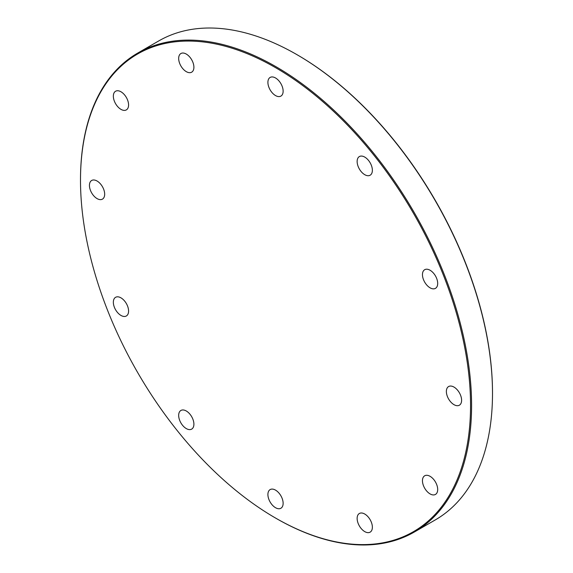 <?xml version="1.0" encoding="UTF-8"?>
<svg xmlns="http://www.w3.org/2000/svg" width="573" height="573" viewBox="0 0 573 573"><rect width="100%" height="100%" fill="white"/><g stroke="black" fill="none" stroke-linecap="round" stroke-linejoin="round"><path stroke-width="0.86" d="M296.957 54.664L297.48 54.972A275.806 159.237 60 0 1 492.501 392.756L492.501 393.357A276.544 159.659 -120 0 0 296.957 54.664A276.544 159.659 -120 0 0 158.685 40.97L137.771 53.045A276.544 159.659 60 0 1 350.877 127.134A276.544 159.659 60 0 1 471.586 405.433A276.544 159.659 60 0 1 414.315 532.03A276.544 159.659 60 0 1 276.043 518.336L275.52 518.028A275.806 159.237 -120 0 0 470.54 405.433A275.806 159.237 -120 0 0 275.52 67.643A275.806 159.237 -120 0 0 80.499 180.244L80.499 179.643A276.544 159.659 60 0 1 137.771 53.045M430.072 476.313A10.772 6.217 -120 0 0 424.693 475.783A10.772 6.217 -120 0 0 423.039 484.414A10.772 6.217 -120 0 0 430.072 493.905A10.772 6.217 -120 0 0 435.459 494.435A10.772 6.217 -120 0 0 437.113 485.804A10.772 6.217 -120 0 0 430.072 476.313M364.75 514.031A10.772 6.217 -120 0 0 359.364 513.494A10.772 6.217 -120 0 0 357.717 522.125A10.772 6.217 -120 0 0 364.75 531.615A10.772 6.217 -120 0 0 370.137 532.152A10.772 6.217 -120 0 0 371.791 523.521A10.772 6.217 -120 0 0 364.75 514.031M275.52 490.123A10.772 6.217 -120 0 0 270.134 489.586A10.772 6.217 -120 0 0 268.486 498.216A10.772 6.217 -120 0 0 275.52 507.707A10.772 6.217 -120 0 0 280.906 508.244A10.772 6.217 -120 0 0 282.553 499.613A10.772 6.217 -120 0 0 275.52 490.123M186.289 410.991A10.772 6.217 -120 0 0 180.903 410.461A10.772 6.217 -120 0 0 179.249 419.092A10.772 6.217 -120 0 0 186.289 428.583A10.772 6.217 -120 0 0 191.676 429.113A10.772 6.217 -120 0 0 193.323 420.482A10.772 6.217 -120 0 0 186.289 410.991M120.967 297.853A10.772 6.217 -120 0 0 115.581 297.315A10.772 6.217 -120 0 0 113.927 305.946A10.772 6.217 -120 0 0 120.967 315.437A10.772 6.217 -120 0 0 126.354 315.974A10.772 6.217 -120 0 0 128.001 307.343A10.772 6.217 -120 0 0 120.967 297.853M97.052 181.011A10.772 6.217 -120 0 0 91.673 180.474A10.772 6.217 -120 0 0 90.018 189.104A10.772 6.217 -120 0 0 97.052 198.595A10.772 6.217 -120 0 0 102.438 199.132A10.772 6.217 -120 0 0 104.093 190.501A10.772 6.217 -120 0 0 97.052 181.011M120.967 91.773A10.772 6.217 -120 0 0 115.581 91.243A10.772 6.217 -120 0 0 113.927 99.874A10.772 6.217 -120 0 0 120.967 109.364A10.772 6.217 -120 0 0 126.354 109.894A10.772 6.217 -120 0 0 128.001 101.263A10.772 6.217 -120 0 0 120.967 91.773M186.289 54.063A10.772 6.217 -120 0 0 180.903 53.525A10.772 6.217 -120 0 0 179.249 62.156A10.772 6.217 -120 0 0 186.289 71.646A10.772 6.217 -120 0 0 191.676 72.184A10.772 6.217 -120 0 0 193.323 63.553A10.772 6.217 -120 0 0 186.289 54.063M275.52 77.971A10.772 6.217 -120 0 0 270.134 77.434A10.772 6.217 -120 0 0 268.486 86.065A10.772 6.217 -120 0 0 275.52 95.562A10.772 6.217 -120 0 0 280.906 96.092A10.772 6.217 -120 0 0 282.553 87.461A10.772 6.217 -120 0 0 275.52 77.971M364.75 157.095A10.772 6.217 -120 0 0 359.364 156.565A10.772 6.217 -120 0 0 357.717 165.196A10.772 6.217 -120 0 0 364.75 174.686A10.772 6.217 -120 0 0 370.137 175.216A10.772 6.217 -120 0 0 371.791 166.585A10.772 6.217 -120 0 0 364.75 157.095M430.072 270.241A10.772 6.217 -120 0 0 424.693 269.704A10.772 6.217 -120 0 0 423.039 278.335A10.772 6.217 -120 0 0 430.072 287.825A10.772 6.217 -120 0 0 435.459 288.362A10.772 6.217 -120 0 0 437.113 279.731A10.772 6.217 -120 0 0 430.072 270.241M453.988 387.083A10.772 6.217 -120 0 0 448.602 386.546A10.772 6.217 -120 0 0 446.947 395.177A10.772 6.217 -120 0 0 453.988 404.667A10.772 6.217 -120 0 0 459.374 405.204A10.772 6.217 -120 0 0 461.021 396.573A10.772 6.217 -120 0 0 453.988 387.083M80.499 180.244A275.806 159.237 -120 0 0 275.52 518.028M414.315 532.03L435.229 519.955A276.544 159.659 -120 0 0 492.501 393.357"/></g></svg>
